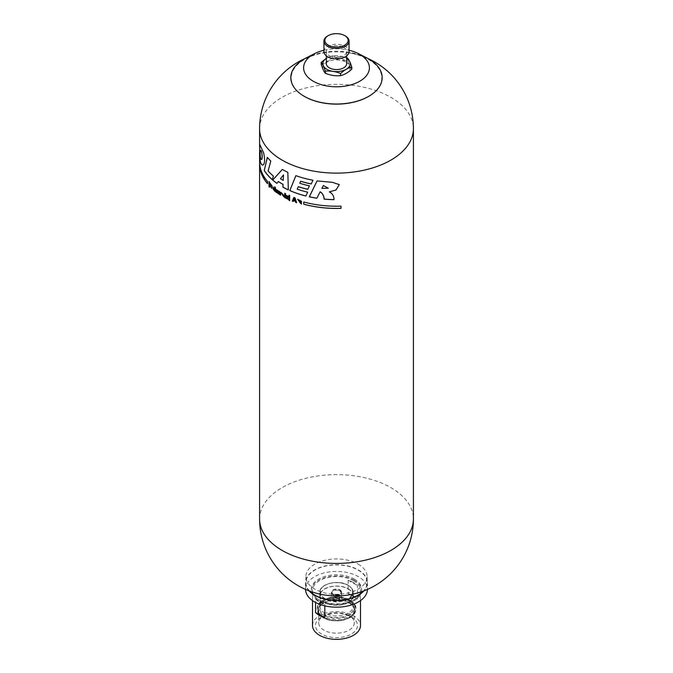 <?xml version="1.0" encoding="UTF-8"?>
<svg xmlns="http://www.w3.org/2000/svg" width="673" height="673" viewBox="0 0 673 673"><rect width="100%" height="100%" fill="white"/><g stroke="black" fill="none" stroke-linecap="round" stroke-linejoin="round"><path stroke-width="0.5" stroke-dasharray="3.37 2.52" d="M323.41 185.538L321.946 188.331L328.39 188.146M320.155 191.78L316.907 198.182A76.815 44.351 180 0 1 316.857 198.173M329.417 191.822C332.555 193.471 334.102 196.079 334.069 199.629A76.815 44.351 180 0 1 333.968 199.629M317.084 180.919L332.538 182.282L339.419 184.579L335.97 190.005M259.618 162.933A76.907 44.401 180 0 1 259.635 162.605L259.635 160.367A76.907 44.401 0 0 0 259.593 161.814M312.508 625.503A23.992 13.847 180 0 1 327.322 612.708A23.992 13.847 180 0 1 353.46 615.702A23.992 13.847 180 0 1 360.492 625.503M351.348 616.931L351.348 616.931A20.998 12.122 180 0 1 351.348 634.075A20.998 12.122 180 0 1 321.652 634.075A20.998 12.122 180 0 1 321.652 616.931A20.998 12.122 180 0 1 351.348 616.931L349.085 615.618A17.801 10.28 180 0 1 354.301 622.887A17.801 10.28 180 0 1 336.5 633.167A17.801 10.28 180 0 1 318.699 622.887A17.801 10.28 180 0 1 323.915 615.618A17.801 10.28 180 0 1 349.085 615.618L351.348 616.931M295.893 175.661L295.918 175.611A76.815 44.351 0 0 0 313.063 180.187L311.279 183.914A76.815 44.351 180 0 1 311.237 183.906M298.341 186.648L297.273 189.147A76.815 44.351 0 0 0 307.729 192.133L305.954 195.994M300.671 181.247L299.822 183.216A76.815 44.351 0 0 0 309.487 185.773L307.83 189.306A76.815 44.351 180 0 1 307.788 189.298M284.78 194.598L284.78 194.522A76.815 44.351 0 0 0 285.579 194.934L285.579 197.938A76.815 44.351 180 0 1 285.512 197.912M283.4 195.961L283.468 195.919A76.815 44.351 0 0 0 284.183 196.314L283.846 196.878M297.693 199.275L301.554 201.252A76.815 44.351 180 0 1 301.487 201.235M301.42 204.121L301.496 201.925A76.815 44.351 0 0 1 299.51 201.32L299.51 201.378M298.619 199.898L300.444 203.238M293.933 197.425L293.958 197.374A76.815 44.351 0 0 0 295.102 197.803L296.692 202.666A76.815 44.351 180 0 1 296.608 202.64M289.02 195.178L289.087 195.136A76.815 44.351 0 0 0 289.718 195.422L289.718 200.647A76.815 44.351 180 0 1 289.676 200.621M282.433 194.489L282.492 194.447A76.815 44.351 0 0 0 283.451 194.985M294.505 198.417L293.84 199.99A76.815 44.351 0 0 0 295.127 200.478M293.596 200.596L293.26 201.395M259.854 144.502L263.69 152.737C265.154 159.72 264.926 163.808 262.992 164.994L262.924 165.036M259.685 152.838L259.685 146.933M260.67 150.424L260.274 152.106C260.081 156.128 260.476 158.584 261.469 159.476M267.543 181.466L267.61 183.67A76.815 44.351 180 0 1 267.543 183.586M259.685 164.052A76.815 44.351 180 0 1 259.728 162.555L259.728 160.317A76.815 44.351 0 0 0 259.685 161.814A76.815 44.351 0 0 0 267.61 181.432M288.456 198.804L288.524 199.376M286.95 198.089L287.018 198.047A76.815 44.351 0 0 0 288.524 198.762M288.397 197.139L287.018 198.047M288.397 196.39L288.465 197.105M286.075 195.271L286.143 195.229A76.815 44.351 0 0 0 288.465 196.348M285.545 193.698L285.604 194.43M284.687 193.26L284.746 193.218A76.815 44.351 0 0 0 285.604 193.664M282.037 193.395L284.25 195.969M282.467 194.985L283.341 196.137M277.15 189.979L277.217 189.946A76.815 44.351 0 0 0 277.957 190.451L278.395 193.008M279.287 192.108L278.773 193.992M281.398 192.714L280.591 195.145M280.649 192.268L280.717 192.234A76.815 44.351 0 0 0 281.457 192.68M279.64 191.637L280.229 194.194M278.841 191.124L278.908 191.09A76.815 44.351 0 0 0 279.699 191.603M274.744 186.909L274.744 186.825A76.815 44.351 0 0 0 275.392 187.321L275.501 188.928M275.392 189.012C276.679 189.407 277.175 190.636 276.881 192.697M275.518 189.407L275.4 191.62M274.29 189.752L274.062 190.4M272.708 186.858L274.34 188.861M273.667 189.248L273.726 189.214A76.815 44.351 0 0 0 274.357 189.719M273.726 188.356C273.061 187.372 272.969 187.767 273.44 189.55L273.373 189.593M269.797 185.462L269.865 185.42A76.815 44.351 0 0 0 270.462 186.017L271.404 187.506M270.655 184.057L271.842 188.381M270.1 183.233L272.077 185.824M269.04 181.559L269.107 181.525A76.815 44.351 0 0 0 269.503 181.937L269.503 187.161A76.815 44.351 180 0 1 269.419 187.069M341.001 208.369L341.093 206.081A76.815 44.351 180 0 1 303.809 201.942M348.294 588.841A16.682 9.632 180 0 1 353.182 595.655A16.682 9.632 180 0 1 336.5 605.279A16.682 9.632 180 0 1 319.818 595.655A16.682 9.632 180 0 1 330.115 586.755A16.682 9.632 180 0 1 348.294 588.841M348.134 588.934A16.446 9.498 180 0 1 352.946 595.655A16.446 9.498 180 0 1 336.5 605.153A16.446 9.498 180 0 1 320.054 595.655A16.446 9.498 180 0 1 330.207 586.881A16.446 9.498 180 0 1 348.134 588.934M305.55 589.422A30.95 17.868 180 0 1 305.55 589.312A30.95 17.868 180 0 1 324.655 572.799A30.95 17.868 180 0 1 358.389 576.677A30.95 17.868 180 0 1 367.45 589.312A30.95 17.868 180 0 1 367.45 589.422M354.267 579.049A25.128 14.512 180 0 1 361.628 589.312A25.128 14.512 180 0 1 336.5 603.816A25.128 14.512 180 0 1 311.372 589.312A25.128 14.512 180 0 1 326.885 575.903A25.128 14.512 180 0 1 354.267 579.049M348.134 599.752A16.446 9.498 180 0 1 351.516 602.596A16.446 9.498 180 0 1 352.946 606.474A16.446 9.498 180 0 1 336.5 615.972A16.446 9.498 180 0 1 320.054 606.474A16.446 9.498 180 0 1 321.484 602.596A16.446 9.498 180 0 1 348.134 599.752M321.214 64.431C324.933 63.599 328.66 61.445 332.403 57.971C337.484 60.074 342.582 60.864 347.689 60.334C349.051 64.583 350.423 67.527 351.786 69.168M346.191 62.202A13.712 7.916 180 0 1 346.191 73.399A13.712 7.916 180 0 1 326.809 73.399A13.712 7.916 180 0 1 326.809 62.202A13.712 7.916 180 0 1 346.191 62.202M309.067 590.869A30.95 17.868 180 0 1 305.55 582.591A30.95 17.868 180 0 1 324.655 566.086A30.95 17.868 180 0 1 358.389 569.955A30.95 17.868 180 0 1 367.45 582.591A30.95 17.868 180 0 1 363.933 590.869M309.647 591.087A30.613 17.675 180 0 1 305.887 582.591A30.613 17.675 180 0 1 324.781 566.262A30.613 17.675 180 0 1 358.145 570.098A30.613 17.675 180 0 1 367.113 582.591A30.613 17.675 180 0 1 363.353 591.087M354.267 580.168A25.128 14.512 180 0 1 361.628 590.431A25.128 14.512 180 0 1 336.5 604.943A25.128 14.512 180 0 1 311.372 590.431A25.128 14.512 180 0 1 326.885 577.022A25.128 14.512 180 0 1 354.267 580.168M353.46 580.639A23.992 13.847 180 0 1 360.492 590.431A23.992 13.847 180 0 1 336.5 604.278A23.992 13.847 180 0 1 312.508 590.431A23.992 13.847 180 0 1 327.322 577.636A23.992 13.847 180 0 1 353.46 580.639M338.763 596.514A3.197 1.851 180 0 1 339.697 597.817A3.197 1.851 180 0 1 336.5 599.66A3.197 1.851 180 0 1 333.303 597.817A3.197 1.851 180 0 1 335.272 596.11A3.197 1.851 180 0 1 338.763 596.514M338.763 598.448A3.197 1.851 180 0 1 339.697 599.752A3.197 1.851 180 0 1 338.763 601.065A3.197 1.851 180 0 1 334.237 601.065A3.197 1.851 180 0 1 333.303 599.752A3.197 1.851 180 0 1 335.272 598.053A3.197 1.851 180 0 1 338.763 598.448M340.05 595.302A5.022 2.902 180 0 1 341.522 597.355A5.022 2.902 180 0 1 336.5 600.257A5.022 2.902 180 0 1 331.478 597.355A5.022 2.902 180 0 1 334.574 594.68A5.022 2.902 180 0 1 340.05 595.302M315.544 599.037L324.823 604.396A23.992 13.847 180 0 1 315.544 599.037L315.544 602.461M327.616 35.997A12.568 7.252 180 0 1 345.384 35.997M323.932 51.569A12.568 7.252 180 0 1 331.688 44.864A12.568 7.252 180 0 1 345.384 46.437A12.568 7.252 180 0 1 349.068 51.569M324.823 605.86L324.823 604.396M346.654 57.836L332.403 55.867L326.346 58.374A13.712 7.916 180 0 1 346.191 58.097A13.712 7.916 180 0 1 346.654 58.383M326.346 63.699A10.154 5.864 180 0 1 332.613 58.282A10.154 5.864 180 0 1 343.684 59.552A10.154 5.864 180 0 1 346.654 63.699M353.46 582.498A23.992 13.847 0 0 0 348.177 580.193L348.177 593.628A23.992 13.847 180 0 1 353.46 595.933A23.992 13.847 180 0 1 357.456 598.987L357.456 585.552A23.992 13.847 0 0 0 353.46 582.498M349.085 602.941A17.801 10.28 180 0 1 354.301 610.201A17.801 10.28 180 0 1 336.5 620.481A17.801 10.28 180 0 1 318.699 610.201A17.801 10.28 180 0 1 329.686 600.711A17.801 10.28 180 0 1 349.085 602.941M348.69 600.552A17.237 9.952 180 0 1 352.24 603.53A17.237 9.952 180 0 1 336.5 617.545A17.237 9.952 180 0 1 320.76 603.53A17.237 9.952 180 0 1 348.69 600.552M306.257 57.878A45.68 26.373 180 0 1 366.743 57.878M302.623 95.33A45.293 26.146 180 0 1 325.547 52.603A45.293 26.146 180 0 1 347.453 52.603A45.293 26.146 180 0 1 368.526 59.485A45.293 26.146 180 0 1 370.377 95.33M332.403 55.867L332.403 57.971M348.177 593.628L357.456 598.987M343.684 47.421A10.154 5.864 180 0 1 346.654 51.569A10.154 5.864 180 0 1 336.5 57.432A10.154 5.864 180 0 1 326.346 51.569A10.154 5.864 180 0 1 332.613 46.151A10.154 5.864 180 0 1 343.684 47.421M338.435 599.012A2.742 1.582 180 0 1 338.435 601.25A2.742 1.582 180 0 1 334.565 601.25A2.742 1.582 180 0 1 334.565 599.012A2.742 1.582 180 0 1 338.435 599.012M323.932 50.248A32.901 18.995 180 0 1 349.068 50.248M348.177 580.193L357.456 585.552M340.033 589.885A4.997 2.885 180 0 1 341.06 593.098A4.997 2.885 180 0 1 336.5 594.806A4.997 2.885 180 0 1 331.94 593.098A4.997 2.885 180 0 1 333.665 589.548A4.997 2.885 180 0 1 340.033 589.885M339.663 590.844A4.467 2.583 180 0 1 340.58 593.721A4.467 2.583 180 0 1 336.5 595.252A4.467 2.583 180 0 1 332.42 593.721A4.467 2.583 180 0 1 333.968 590.541A4.467 2.583 180 0 1 339.663 590.844M358.145 564.125A30.613 17.675 180 0 1 367.113 576.626A30.613 17.675 180 0 1 336.5 594.301A30.613 17.675 180 0 1 305.887 576.626A30.613 17.675 180 0 1 324.781 560.298A30.613 17.675 180 0 1 358.145 564.125M347.689 58.231L347.689 60.334M340.05 590.616A5.022 2.902 180 0 1 341.522 592.669A5.022 2.902 180 0 1 336.5 595.571A5.022 2.902 180 0 1 331.478 592.669A5.022 2.902 180 0 1 334.574 589.985A5.022 2.902 180 0 1 340.05 590.616M267.358 157.389L267.383 157.297A76.815 44.351 0 0 0 270.866 160.99L268.174 170.942A76.815 44.351 0 0 0 273.465 176.023L272.363 179.708A76.815 44.351 180 0 1 272.321 179.666M278.403 181.517L276.973 183.325A76.815 44.351 180 0 1 276.948 183.308M282.324 169.461L282.366 169.419A76.815 44.351 0 0 0 287.909 172.305L288.389 189.87A76.815 44.351 180 0 1 288.322 189.845M283.535 174.904L280.515 178.749A76.815 44.351 0 0 0 283.274 180.356M259.593 519.026A76.907 44.401 180 0 1 307.073 478.007A76.907 44.401 180 0 1 390.878 487.631A76.907 44.401 180 0 1 413.407 519.026M259.593 128.72A76.907 44.401 180 0 1 307.073 87.7A76.907 44.401 180 0 1 390.878 97.324A76.907 44.401 180 0 1 413.407 128.72M348.294 585.485A16.682 9.632 180 0 1 353.182 592.29A16.682 9.632 180 0 1 336.5 601.923A16.682 9.632 180 0 1 319.818 592.29A16.682 9.632 180 0 1 330.115 583.398A16.682 9.632 180 0 1 348.294 585.485M349.523 602.688A18.415 10.633 180 0 1 341.27 620.472A18.415 10.633 180 0 1 318.716 607.45A18.415 10.633 180 0 1 349.523 602.688M350.17 600.451A19.332 11.163 180 0 1 355.832 608.342A19.332 11.163 180 0 1 336.5 619.496A19.332 11.163 180 0 1 317.168 608.342A19.332 11.163 180 0 1 329.105 598.028A19.332 11.163 180 0 1 350.17 600.451M349.523 600.072A18.415 10.633 180 0 1 341.27 617.864A18.415 10.633 180 0 1 318.716 604.842A18.415 10.633 180 0 1 349.523 600.072M347.966 585.3A16.219 9.363 180 0 1 340.698 600.964A16.219 9.363 180 0 1 320.828 589.498A16.219 9.363 180 0 1 347.966 585.3M350.17 601.569A19.332 11.163 180 0 1 355.832 609.46A19.332 11.163 180 0 1 336.5 620.615A19.332 11.163 180 0 1 317.168 609.46A19.332 11.163 180 0 1 329.105 599.147A19.332 11.163 180 0 1 350.17 601.569M259.685 161.814L259.685 163.976M353.182 595.655L353.182 592.29C353.712 590.49 352.046 588.152 348.202 585.274C338.654 579.201 319.179 583.735 319.818 592.29L319.818 595.655M320.054 595.655L320.054 606.474M352.946 595.655L352.946 606.474M333.303 597.817L333.303 599.752M339.697 597.817L339.697 599.752M311.372 589.312L311.372 590.431M361.628 589.312L361.628 590.431M312.508 590.431L312.508 600.602M360.492 590.431L360.492 600.602M305.55 582.591L305.55 589.312M367.45 582.591L367.45 589.312M321.484 602.596L320.76 603.53M351.516 602.596L352.24 603.53M318.699 610.201L318.699 622.887M354.301 610.201L354.301 622.887M323.915 615.618L321.652 616.931M326.346 51.569L326.346 55.842M346.654 51.569L346.654 55.842M355.832 608.342C356.429 606.154 354.478 603.378 349.977 600.03C344.332 597.01 337.854 596.118 330.536 597.346L322.56 600.308C319.078 602.486 317.277 605.162 317.168 608.342L317.168 609.46C319.582 618.31 328.012 621.97 342.464 620.447L350.44 617.486C353.922 615.315 355.723 612.632 355.832 609.46L355.832 608.342M340.58 593.721L341.06 593.098M332.42 593.721L331.94 593.098M305.887 576.626L305.887 582.591M367.113 576.626L367.113 582.591M331.478 592.669L331.478 597.355M341.522 592.669L341.522 597.355M368.207 58.66A76.907 76.907 0 0 0 347.453 52.603M325.547 52.603A76.907 76.907 0 0 0 304.793 58.66"/><path stroke-width="1.01" d="M328.306 188.188L323.41 185.538L328.306 188.188L321.871 188.373L323.326 185.58M333.968 199.629A76.815 44.351 180 0 1 324.142 199.073C324.024 195.818 322.695 193.387 320.155 191.78L316.832 198.224A76.907 44.401 180 0 1 309.286 196.827L317.033 180.911L332.428 182.333L339.318 184.621L335.97 190.005L329.333 191.864L336.012 189.979M316.857 198.173A76.815 44.351 180 0 1 309.361 196.785L317.084 180.919M289.811 190.577L295.851 175.645A76.907 44.401 0 0 0 312.995 180.229L311.212 183.956A76.907 44.401 180 0 1 300.604 181.289L299.754 183.258A76.907 44.401 0 0 0 309.42 185.815L307.763 189.349A76.907 44.401 180 0 1 298.274 186.69L297.205 189.18A76.907 44.401 0 0 0 307.662 192.175L305.887 196.028A76.907 44.401 180 0 1 289.811 190.577L295.893 175.661M305.912 195.978A76.815 44.351 180 0 1 289.87 190.543M320.079 191.822C322.619 193.429 323.94 195.86 324.058 199.115A76.907 44.401 180 0 0 333.985 199.679C334.027 196.146 332.479 193.546 329.333 191.864M278.336 181.55L276.906 183.367A76.907 44.401 180 0 1 272.666 180.061L282.298 169.453A76.907 44.401 0 0 0 287.842 172.338L288.33 189.912A76.907 44.401 180 0 1 282.904 187.144L282.997 184.394A76.907 44.401 180 0 1 278.336 181.55L278.403 181.517A76.815 44.351 180 0 0 283.055 184.36L282.971 187.102A76.815 44.351 180 0 0 288.322 189.845M303.742 204.222L303.742 201.984A76.907 44.401 180 0 0 341.001 206.131L341.001 208.369A76.907 44.401 0 0 1 303.742 204.222L303.809 202.001M269.032 186.783L269.04 181.559A76.907 44.401 0 0 0 269.436 181.979L269.436 187.195A76.907 44.401 180 0 1 269.032 186.783L269.107 181.525M270.588 184.099L271.842 188.381L269.797 185.462A76.907 44.401 0 0 0 270.395 186.051L271.345 187.54L270.1 183.233L272.01 185.866A76.907 44.401 180 0 1 271.412 185.327L270.588 184.099L271.412 185.327M272.775 186.816L274.281 188.894A76.907 44.401 180 0 1 273.659 188.398L273.28 187.54L273.659 188.398C272.994 187.405 272.901 187.809 273.373 189.593L273.667 189.248L273.373 189.593M273.667 189.248A76.907 44.401 0 0 0 274.29 189.752L274.062 190.4L272.708 186.858M275.434 188.962L275.324 187.355A76.907 44.401 0 0 1 274.677 186.858L274.677 191.149A76.907 44.401 180 0 0 275.333 191.654L275.459 189.441L276.132 192.251A76.907 44.401 180 0 0 276.813 192.739C277.108 190.661 276.611 189.433 275.324 189.054L275.392 189.012M277.15 189.979A76.907 44.401 0 0 0 277.89 190.493L278.328 193.05L278.841 191.124A76.907 44.401 0 0 0 279.64 191.637L280.161 194.228L280.649 192.268A76.907 44.401 0 0 0 281.398 192.714L280.523 195.187A76.907 44.401 180 0 1 279.724 194.69L279.219 192.15L278.706 194.034A76.907 44.401 180 0 1 277.924 193.513L277.15 189.979M283.341 196.137L283.4 195.961A76.907 44.401 0 0 0 284.115 196.348L283.846 196.878L282.037 193.395L284.183 196.011A76.907 44.401 180 0 1 282.399 195.019L282.467 194.985A76.815 44.351 180 0 0 284.191 195.936M283.4 195.961L282.399 195.019M284.713 197.568L284.713 194.556A76.907 44.401 0 0 0 285.512 194.977L285.512 197.98A76.907 44.401 180 0 1 284.713 197.568L284.78 194.598M284.687 194.026L284.687 193.26A76.907 44.401 0 0 0 285.545 193.698L285.545 194.472A76.907 44.401 180 0 1 284.687 194.026L284.746 193.294M286.033 198.249L286.033 197.475L287.464 196.533A76.907 44.401 180 0 1 286.075 195.86L286.075 195.271A76.907 44.401 0 0 0 288.397 196.39L288.397 197.139L286.95 198.089A76.907 44.401 0 0 0 288.456 198.804L288.456 199.41A76.907 44.401 180 0 1 286.033 198.249L286.101 197.441L287.531 196.499A76.815 44.351 180 0 1 286.143 195.818L286.143 195.305M289.02 200.394L289.02 195.178A76.907 44.401 0 0 0 289.659 195.456L289.651 200.68A76.907 44.401 180 0 1 289.02 200.394L289.087 195.136M293.891 197.408A76.907 44.401 0 0 0 295.035 197.845L296.625 202.708A76.907 44.401 180 0 1 295.64 202.354L295.304 201.303A76.907 44.401 180 0 1 293.529 200.63L293.201 201.429A76.907 44.401 180 0 1 292.292 201.076L293.891 197.408M298.551 199.931L300.377 203.271L300.377 202.363A76.907 44.401 180 0 1 299.443 202.068L299.443 201.362A76.907 44.401 0 0 0 301.42 201.967L301.42 204.121L297.693 199.275L301.487 201.294A76.907 44.401 180 0 1 300.402 200.966L298.551 199.931L300.402 200.966M259.618 162.933A76.907 44.401 180 0 0 259.593 164.052A76.907 44.401 180 0 0 267.543 183.704L267.543 181.466A76.907 44.401 0 0 1 259.593 161.814L259.593 152.729C259.635 161.251 260.737 165.348 262.924 165.036C264.851 163.85 265.086 159.77 263.631 152.796L259.812 144.51L259.593 152.729M264.27 170.538L267.307 157.339A76.907 44.401 0 0 0 270.798 161.032L268.106 170.984A76.907 44.401 0 0 0 273.398 176.065L272.296 179.741A76.907 44.401 180 0 1 264.27 170.538L267.358 157.389M360.492 600.602L360.492 625.503A23.992 13.847 180 0 1 336.5 639.35A23.992 13.847 180 0 1 312.508 625.503L312.508 600.602M260.19 152.157L260.586 150.474C261.814 149.675 262.849 159.661 261.393 159.526C260.392 158.618 259.997 156.161 260.19 152.157M283.468 174.946L280.456 178.782A76.907 44.401 0 0 0 283.207 180.389L283.535 174.904L283.207 180.389M307.788 189.298A76.815 44.351 180 0 1 298.341 186.648L298.274 186.69M311.237 183.906A76.815 44.351 180 0 1 300.671 181.247L300.604 181.289M282.433 194.489A76.907 44.401 0 0 0 283.383 195.027L282.433 194.489L282.668 194.017M285.512 197.912A76.815 44.351 180 0 1 284.78 197.526M294.438 198.451L293.773 200.032A76.907 44.401 0 0 0 295.06 200.52L294.505 198.417L295.06 200.52M301.487 201.235A76.815 44.351 180 0 1 300.469 200.924M301.42 204.079L297.609 199.343M300.377 203.271L300.444 202.321A76.815 44.351 180 0 1 299.51 202.026L299.51 201.378M292.292 201.076L293.933 197.425M289.676 200.621A76.815 44.351 180 0 1 289.079 200.361M283.383 195.027L282.492 194.447M293.218 201.378A76.815 44.351 180 0 1 292.36 201.034M293.529 200.63L293.596 200.596A76.815 44.351 180 0 0 295.371 201.269L295.304 201.303M295.64 202.354L295.371 201.269M296.608 202.64A76.815 44.351 180 0 1 295.699 202.312M262.958 165.02C260.813 165.247 259.728 161.184 259.685 152.838L259.854 144.502M261.393 159.526L261.469 159.476C262.916 159.619 261.89 149.642 260.67 150.424L260.586 150.474M267.543 183.586A76.815 44.351 180 0 1 259.685 164.052L259.685 163.976M288.456 199.343A76.815 44.351 180 0 1 286.101 198.207M285.545 194.396A76.815 44.351 180 0 1 284.746 193.984M283.88 196.853L281.97 193.479M277.924 193.513L277.242 190.072M278.723 193.967A76.815 44.351 180 0 1 277.991 193.471M279.219 192.15L279.724 194.69M280.548 195.12A76.815 44.351 180 0 1 279.791 194.648M280.161 194.228L280.7 192.301M278.328 193.05L278.891 191.157M274.677 191.149L274.744 186.909M276.813 192.655A76.815 44.351 180 0 1 276.199 192.209L275.459 189.441M275.333 191.569A76.815 44.351 180 0 1 274.744 191.115M274.096 190.375L272.7 186.884M274.273 188.802A76.815 44.351 180 0 1 273.726 188.356M271.875 188.356L269.873 185.773M272.01 185.765A76.815 44.351 180 0 1 271.48 185.285M271.345 187.54L270.092 183.249M303.809 204.18A76.815 44.351 0 0 0 341.001 208.319M367.45 589.422A30.95 17.868 180 0 1 336.5 607.181A30.95 17.868 180 0 1 305.55 589.422M351.786 67.064L351.786 69.168C348.067 72.625 344.34 74.779 340.597 75.628C335.516 76.15 330.418 75.368 325.311 73.264C323.949 71.641 322.577 68.696 321.214 64.431L321.214 62.328C322.569 63.952 323.94 66.896 325.311 71.161C330.393 70.631 335.491 71.422 340.597 73.525C344.315 70.059 348.05 67.906 351.786 67.064C350.431 62.816 349.06 59.872 347.689 58.231L346.654 57.836M363.933 590.869A30.95 17.868 180 0 1 336.5 600.467A30.95 17.868 180 0 1 309.067 590.869M363.353 591.087A30.613 17.675 180 0 1 336.5 600.266A30.613 17.675 180 0 1 309.647 591.087M315.544 602.461L315.544 612.472A23.992 13.847 0 0 0 324.823 617.822L324.823 605.86M315.544 612.472L324.823 617.822M345.384 35.997L345.384 35.997A12.568 7.252 180 0 1 349.068 41.12A12.568 7.252 180 0 1 336.5 48.38A12.568 7.252 180 0 1 323.932 41.12A12.568 7.252 180 0 1 327.616 35.997L328.264 35.619A11.651 6.73 180 0 1 344.736 35.619L345.384 35.997L344.736 35.619A11.651 6.73 180 0 1 344.736 45.133A11.651 6.73 180 0 1 328.264 45.133A11.651 6.73 180 0 1 328.264 35.619M349.068 41.12L349.068 51.569A12.568 7.252 180 0 1 336.5 58.829A12.568 7.252 180 0 1 323.932 51.569L323.932 41.12M346.654 58.383A13.712 7.916 180 0 1 346.031 69.386A13.712 7.916 180 0 1 326.969 69.386A13.712 7.916 180 0 1 326.346 58.383L321.214 62.328M346.654 55.842L346.654 63.699A10.154 5.864 180 0 1 336.5 69.563A10.154 5.864 180 0 1 326.346 63.699L326.346 55.842M325.311 71.161L325.311 73.264M340.597 73.525L340.597 75.628M349.068 50.248A32.901 18.995 180 0 1 358.28 53.562L366.743 57.878A45.68 26.373 180 0 1 368.796 58.997A45.68 26.373 180 0 1 370.529 95.238A45.68 26.373 180 0 1 302.471 95.238A45.68 26.373 180 0 1 306.257 57.878L314.72 53.562A32.901 18.995 180 0 1 323.932 50.248M370.377 95.33A45.293 26.146 180 0 1 370.234 95.423A45.293 26.146 180 0 1 302.766 95.423A45.293 26.146 180 0 1 302.623 95.33M358.28 53.562A32.901 18.995 180 0 1 359.761 54.37A32.901 18.995 180 0 1 359.281 81.509A32.901 18.995 180 0 1 312.297 80.667A32.901 18.995 180 0 1 314.72 53.562M272.321 179.666A76.815 44.351 180 0 1 264.338 170.496M276.948 183.308A76.815 44.351 180 0 1 272.733 180.019L282.324 169.461M413.407 519.026A76.907 44.401 180 0 1 336.5 563.419A76.907 44.401 180 0 1 259.593 519.026A76.907 76.907 0 0 0 336.5 595.925A76.907 76.907 0 0 0 413.407 519.026L413.407 128.72A76.907 44.401 180 0 1 336.5 173.121A76.907 44.401 180 0 1 259.593 128.72L259.593 147.101M259.593 164.052L259.593 519.026M413.407 128.72A76.907 76.907 0 0 0 368.207 58.66M304.793 58.66A76.907 76.907 0 0 0 259.593 128.72"/></g></svg>
